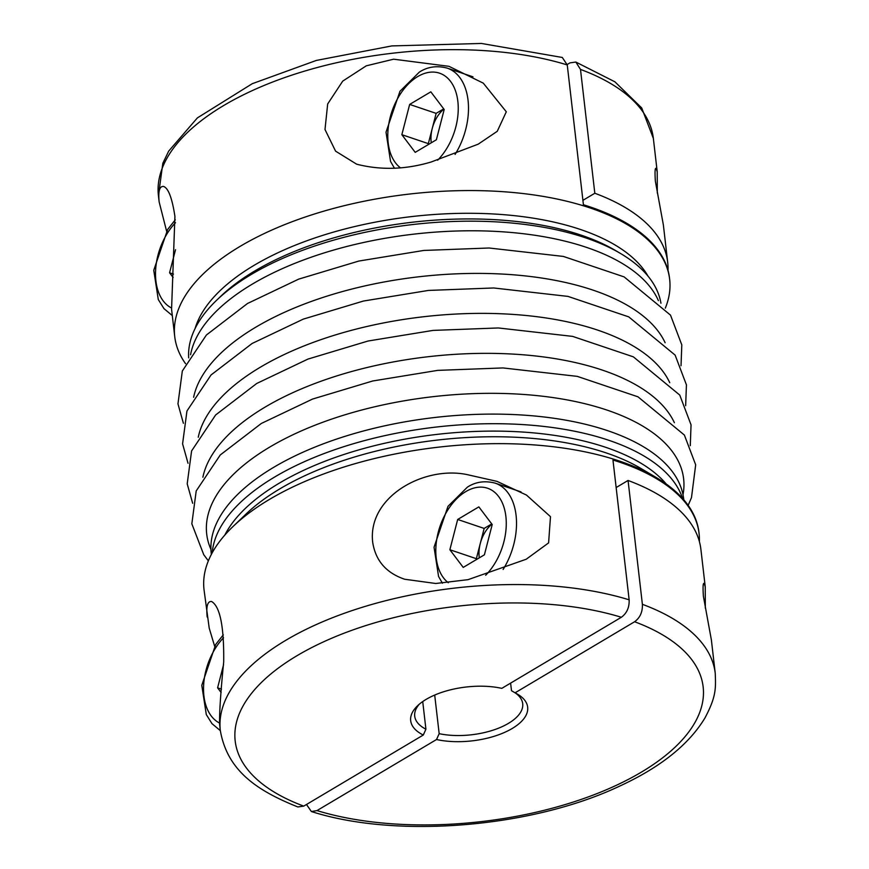 <?xml version="1.0" encoding="UTF-8"?>
<svg xmlns="http://www.w3.org/2000/svg" width="869" height="869" viewBox="0 0 869 869"><rect width="100%" height="100%" fill="white"/><g stroke="black" fill="none" stroke-linecap="round" stroke-linejoin="round"><path stroke-width="1.3" d="M510.614 683.11L511.493 690.681L515.045 692.832L634.598 621.748C640.084 617.74 642.68 611.928 642.387 604.313L628.059 480.47A249.11 114.61 -6.6 0 1 700.914 549.469L705.237 586.803L705.324 608.137M642.387 604.313A249.11 114.61 -6.6 0 1 715.241 673.312L711.385 639.975L703.401 596.34C702.76 586.792 703.032 582.512 704.205 583.479L705.237 586.803M628.059 480.47L616.154 487.542M306.475 804.488L311.384 811.527L316.989 810.592L436.531 739.519A58.886 27.091 173.4 0 0 510.733 729.341A58.886 27.091 173.4 0 0 517.587 694.201A58.886 27.091 173.4 0 0 515.045 692.832M668 270.324A249.11 114.61 173.4 0 0 667.685 262.264L663.362 224.919L655.378 181.317C654.737 171.769 655.009 167.467 656.182 168.434L657.214 171.758L657.301 193.092M667.685 262.264A249.11 114.61 173.4 0 0 594.82 193.255L580.492 69.411L575.832 62.047L569.934 62.883L567.196 64.512M567.251 64.936A249.11 114.61 173.4 0 0 223.8 105.464A249.11 114.61 173.4 0 0 158.43 195.677L162.818 163.329L168.662 151.141L197.404 117.88L252.271 83.696L316.327 60.439L391.821 45.916L481.393 43.45L562.286 57.463L567.251 64.936L583.425 204.758A249.11 114.61 -6.6 0 1 669.532 278.243L669.662 279.329A249.11 114.61 -6.6 0 1 665.317 308.147M699.382 541.55A249.11 114.61 173.4 0 0 699.067 533.49L698.948 532.415A249.11 114.61 173.4 0 0 656.301 477.559A249.11 114.61 173.4 0 0 269.39 499.458A249.11 114.61 173.4 0 0 233.001 526.538A249.11 114.61 173.4 0 0 204.019 589.671L209.212 628.146L214.61 646.145M699.067 533.49A249.11 114.61 173.4 0 0 612.96 460.005L629.145 599.827C629.438 607.431 626.842 613.242 621.357 617.272L501.804 688.357A58.886 27.091 173.4 0 0 417.533 705.78A58.886 27.091 173.4 0 0 423.29 735.033L303.737 806.117L297.839 806.953C256.833 790.529 227.374 770.77 220.324 730.579A249.11 114.61 -6.6 0 1 285.695 640.366A249.11 114.61 -6.6 0 1 629.145 599.827M220.324 730.579L219.596 724.301C219.314 712.841 220.683 692.072 223.691 661.993C224.104 626.636 220.063 606.475 211.58 601.5C207.561 601.076 206.094 606.258 207.18 617.023M467.001 474.583C423.855 465.567 367.283 497.014 372.703 542.365C375.593 560.701 386.249 572.997 404.672 579.243L435.749 583.49L468.022 579.666L526.223 559.234L548.6 542.897L550.49 516.675L526.451 495.048L497.003 481.372L467.001 474.583M422.725 701.565L425.919 729.2L423.29 735.033M682.567 498.415A237.791 109.396 173.4 0 0 518.337 424.333A237.791 109.396 173.4 0 0 274.745 476.972A237.791 109.396 173.4 0 0 212.199 552.836M419.423 704.075A54.356 25.005 173.4 0 0 414.719 716.186A54.356 25.005 173.4 0 0 425.919 729.2M211.341 554.444L211.232 553.488A237.791 109.396 -6.6 0 1 273.626 467.37A237.791 109.396 -6.6 0 1 527.689 415.404A237.791 109.396 -6.6 0 1 683.653 498.828L683.773 499.773M190.572 354.748A237.791 109.396 -6.6 0 1 252.423 284.054A237.791 109.396 -6.6 0 1 490.735 231.165A237.791 109.396 -6.6 0 1 658.387 300.62M188.671 357.865A237.791 109.396 -6.6 0 1 216.577 300.305A237.791 109.396 -6.6 0 1 251.304 274.452A237.791 109.396 -6.6 0 1 620.64 253.552A237.791 109.396 -6.6 0 1 660.951 303.227M430.828 91.832L409.657 104.421L401.847 134.684L415.208 152.357L436.379 139.768L444.189 109.505L430.828 91.832M443.711 108.875L436.14 113.372L409.657 104.421M436.14 113.372L428.33 143.635L401.847 134.684M443.885 109.092A27.178 17.282 -71.3 0 0 432.241 128.503A27.178 17.282 -71.3 0 0 431.274 142.798M428.33 143.635L428.808 144.265M175.527 249.718L169.574 272.79L173.116 277.472M173.463 274.104L169.574 272.79M478.852 506.877L457.681 519.466L449.87 549.729L463.231 567.403L484.402 554.813L492.212 524.55L478.852 506.877M491.735 523.92L484.163 528.428L457.681 519.466M484.163 528.428L476.353 558.691L449.87 549.729M491.908 524.137A27.178 17.282 -71.3 0 0 480.264 543.559A27.178 17.282 -71.3 0 0 479.297 557.855M476.353 558.691L476.831 559.321M223.55 664.774L217.598 687.835L221.139 692.528M221.486 689.15L217.598 687.835M434.696 695.048L439.171 733.675A54.356 25.005 173.4 0 0 495.71 729.254A54.356 25.005 173.4 0 0 522.703 703.694A54.356 25.005 173.4 0 0 515.35 692.984M436.531 739.519L439.171 733.675M185.542 363.666A249.11 114.61 -6.6 0 1 174.734 336.585L171.573 309.255L174.919 216.359C172.127 198.056 168.336 188.084 163.557 186.455C159.538 186.042 158.071 191.213 159.157 201.966L166.587 231.1M174.734 336.585A249.11 114.61 -6.6 0 1 240.105 246.372A249.11 114.61 -6.6 0 1 506.269 191.93A249.11 114.61 -6.6 0 1 669.662 279.329M431.241 161.971L478.211 144.167L497.274 131.284L506.301 111.775L483.305 83.163L448.98 66.326L393.624 59.19L366.283 65.827L342.734 81.11L327.678 103.954L324.995 129.524L335.575 151.141L356.648 164.198C380.818 170.346 405.682 169.596 431.241 161.971M582.914 200.337L594.82 193.255M316.989 810.592A235.532 108.353 173.4 0 0 641.333 772.161A235.532 108.353 173.4 0 0 634.598 621.748M657.214 171.758L653.358 138.421A249.11 114.61 173.4 0 0 580.492 69.411M195.069 328.58A232.327 106.887 -6.6 0 1 254.096 265.338A232.327 106.887 -6.6 0 1 480.97 213.459A232.327 106.887 -6.6 0 1 648.035 276.168M216.577 300.305L220.813 296.242A232.327 106.887 -6.6 0 1 254.747 270.987A232.327 106.887 -6.6 0 1 615.589 250.565L620.64 253.552M621.357 617.272A235.532 108.353 173.4 0 0 297.013 655.704A235.532 108.353 173.4 0 0 303.737 806.117M656.301 477.559L640.79 468.38A232.327 106.887 173.4 0 0 279.948 488.802A232.327 106.887 173.4 0 0 246.014 514.057L233.001 526.538M666.23 484.011A232.327 106.887 173.4 0 0 279.297 483.153A232.327 106.887 173.4 0 0 224.81 535.087M198.251 437.259A240.061 110.439 -6.6 0 1 260.439 367.152A240.061 110.439 -6.6 0 1 499.74 313.709A240.061 110.439 -6.6 0 1 669.749 382.697M193.624 397.274A240.061 110.439 -6.6 0 1 255.812 327.178A240.061 110.439 -6.6 0 1 495.113 273.735A240.061 110.439 -6.6 0 1 665.122 342.723M202.879 477.233A240.061 110.439 -6.6 0 1 265.067 407.126A240.061 110.439 -6.6 0 1 504.368 353.683A240.061 110.439 -6.6 0 1 674.377 422.682M210.917 549.349A240.061 110.439 -6.6 0 1 269.694 447.111A240.061 110.439 -6.6 0 1 541.974 396.155A240.061 110.439 -6.6 0 1 683.012 494.733M437.639 160.211A51.629 32.848 -71.3 0 0 456.79 95.275A51.629 32.848 -71.3 0 0 417.75 76.548A51.629 32.848 -71.3 0 0 389.106 122.16A51.629 32.848 -71.3 0 0 400.294 167.695M472.975 76.83L447.177 68.108A58.886 37.454 108.7 0 1 455.084 154.421M175.505 222.714A51.629 32.848 -71.3 0 0 155.584 270.65A51.629 32.848 -71.3 0 0 171.443 307.941M485.662 575.256A51.629 32.848 -71.3 0 0 504.813 510.32A51.629 32.848 -71.3 0 0 465.773 491.604A51.629 32.848 -71.3 0 0 437.129 537.216A51.629 32.848 -71.3 0 0 448.317 582.741M520.998 491.876L495.2 483.153A58.886 37.454 108.7 0 1 503.108 569.477M223.529 637.759A51.629 32.848 -71.3 0 0 203.607 685.695A51.629 32.848 -71.3 0 0 219.466 722.997M685.652 405.714L686.434 384.869L675.126 355.106L628.732 316.87L568.011 296.405L493.733 287.976L428.395 290.431L363.438 301.043L303.324 319.108L252.108 343.483L211.026 374.984L186.954 410.983L182.588 443.842L188.03 463.286M688.139 505.334L691.485 497.633L695.678 464.828L684.381 435.054L637.987 396.818L577.266 376.364L502.988 367.935L437.65 370.379L372.692 380.991L312.579 399.056L261.363 423.442L220.281 454.943L196.209 490.931L191.832 523.801L203.77 554.759L208.354 560.853M681.024 365.73L681.807 344.895L670.499 315.121L624.105 276.885L563.384 256.431L489.117 248.002L423.768 250.446L358.81 261.058L298.697 279.123L247.48 303.509L206.398 335.01L182.327 370.998L177.96 403.868L183.402 423.312M690.279 445.688L691.051 424.854L679.754 395.08L633.36 356.844L572.638 336.39L498.361 327.961L433.023 330.405L368.065 341.017L307.952 359.082L256.735 383.468L215.653 414.958L191.582 450.957L187.204 483.827L192.657 503.27M575.832 62.047L614.894 81.805L641.713 107.941L653.358 138.421M447.177 68.108C436.857 65.414 427.581 66.75 419.347 72.116L399.968 91.288L386.021 132.175L390.55 161.438L394.417 168.173M175.277 219.803L167.695 229.394L153.759 270.27L158.288 299.544L163.948 308.604L172.301 315.577M311.384 811.527C396.894 838.933 532.371 827.581 619.814 786.043C660.516 767.262 688.9 744.548 704.987 717.903C716.338 696.395 715.806 688.476 715.241 673.312M495.2 483.153C484.88 480.47 475.604 481.806 467.37 487.161L447.991 506.334L434.044 547.22L438.573 576.495L442.44 583.229M223.3 634.859L215.718 644.44L201.782 685.326L206.311 714.59L211.971 723.649L220.324 730.633M159.157 201.966L158.43 195.677"/></g></svg>

